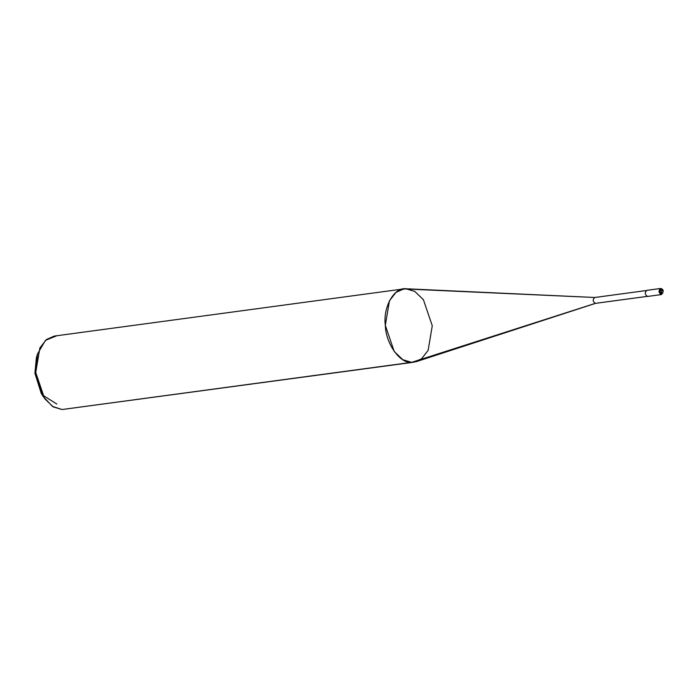 <?xml version="1.0" encoding="UTF-8"?>
<svg xmlns="http://www.w3.org/2000/svg" width="698" height="698" viewBox="0 0 698 698"><rect width="100%" height="100%" fill="white"/><g stroke="black" fill="none" stroke-linecap="round" stroke-linejoin="round"><path stroke-width="1.05" d="M661.242 289.024L661.625 293.928C659.479 292.27 659.348 290.638 661.242 289.024C659.348 290.638 659.479 292.27 661.625 293.928L661.198 294.608C658.511 292.541 658.354 290.49 660.727 288.475L661.242 289.024C663.388 290.673 663.51 292.314 661.625 293.928L660.727 288.475C658.354 290.49 658.511 292.541 661.198 294.608L647.439 296.458C644.76 294.39 644.603 292.349 646.967 290.324C644.603 292.349 644.76 294.39 647.439 296.458L661.198 294.608L661.625 293.928C663.51 292.314 663.388 290.673 661.242 289.024M662.821 292.907L661.372 294.591C663.955 291.485 663.754 289.443 660.779 288.466L660.727 288.475M660.544 288.483L646.967 290.324M661.372 294.591L647.439 296.458M662.393 289.731L660.875 288.483M595.647 303.316L416.348 361.634L411.628 362.358L595.272 303.377L647.43 296.336L595.272 303.377C592.698 301.388 592.55 299.425 594.818 297.488C592.55 299.425 592.698 301.388 595.272 303.377L411.628 362.358C400.137 363.894 385.671 343.547 385.322 325.347C382.87 307.137 394.222 287.018 405.966 288.771L594.818 297.488L403.845 288.902L395.984 292.383L389.458 300.777L385.322 325.347L394.196 351.426L402.79 359.697L411.628 362.358L62.035 409.534L53.196 406.873L44.611 398.602L35.729 372.523L39.865 347.953L46.391 339.551L54.261 336.078L403.845 288.902M646.81 290.464L594.818 297.488M56.372 335.939L45.449 340.362L37.535 353.912L35.729 372.523L43.293 396.639L52.402 406.367L62.035 409.534L413.74 362.227L421.609 358.746L428.136 350.352L432.271 325.783L423.398 299.695L414.804 291.432L405.966 288.771L401.778 289.338L406.524 288.789L594.862 297.488M43.293 396.639L41.208 393.297L34.9 373.194L36.401 357.69L37.535 353.912M36.985 355.919L34.9 373.194L42.299 394.928L56.826 404.037M413.74 362.227L62.035 409.534M647.604 296.327L595.438 303.368"/></g></svg>
